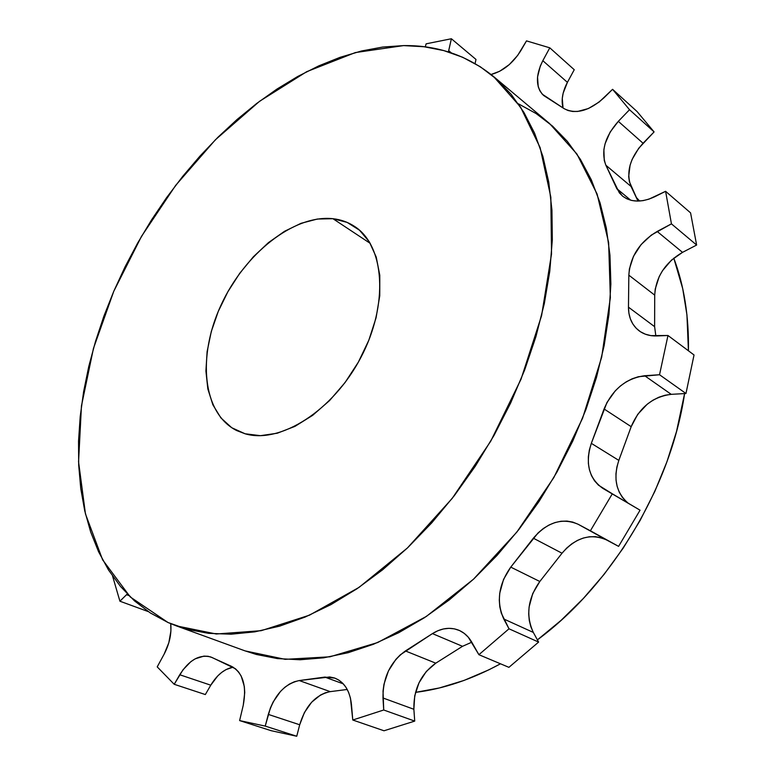 <?xml version="1.0" encoding="UTF-8"?>
<svg xmlns="http://www.w3.org/2000/svg" width="775" height="775" viewBox="0 0 775 775"><rect width="100%" height="100%" fill="white"/><g stroke="black" fill="none" stroke-linecap="round" stroke-linejoin="round"><path stroke-width="1.16" d="M245.094 433.777L236.704 430.571C202.488 413.463 197.141 356.519 220.953 305.282C244.425 253.919 293.667 214.433 332.921 218.695L370.266 243.398L332.921 218.695L317.333 219.044L301 223.326L284.532 231.299L268.47 242.604L253.367 256.787L239.688 273.352L227.869 291.739L218.298 311.337L211.294 331.526L207.109 351.637L205.917 371.002L207.836 388.943L212.863 404.782L220.904 417.909L231.754 427.732L245.094 433.777L260.468 435.676L277.295 433.215L294.936 426.386L312.625 415.361L329.598 400.539L345.088 382.521L358.379 362.09L368.861 340.157L376.088 317.721L379.76 295.769L379.789 275.27L376.233 257.067L369.346 241.868L359.503 230.204L347.171 222.415L332.921 218.695C340.884 219.587 348.101 222.163 354.572 226.426C384.623 245.597 388.963 304.381 360.84 357.556C333.037 410.876 280.056 444.24 245.094 433.777M415.516 692.366C443.319 688.946 471.646 679.423 500.485 663.797L488.783 669.862L463.963 680.46L439.338 687.967L415.516 692.366M537.395 639.888C611.872 584.922 670.879 486.371 684.596 393.584L676.536 431.404L667.004 461.6L654.827 491.398L640.15 520.393L623.178 548.148L604.151 574.294L583.352 598.465L561.081 620.349L537.395 639.888M688.433 350.784C688.975 316.433 684.092 285.549 673.785 258.123L682.727 288.726L686.941 314.912L688.433 350.784M639.646 201.025L636.197 197.334L639.646 201.025M403.601 45.599C437.497 45.134 467.47 55.442 493.52 76.502L520.529 107.028L540.117 147.589L550.831 197.16L551.529 253.987L541.589 315.638L521.062 379.13L490.759 441.159L452.193 498.412L407.466 547.935L359.048 587.373L309.487 615.176L261.204 630.685L216.273 633.998L176.332 625.871L168.02 622.519L150.311 612.938L134.443 600.848L120.513 586.481L108.558 570.061L98.609 551.819L90.675 531.999L84.727 510.802L80.745 488.463L78.701 465.174L78.537 441.14L80.203 416.553L83.632 391.588L88.776 366.43L95.558 341.223L103.898 316.142L113.751 291.332L125.017 266.929L137.63 243.088L151.513 219.955L166.586 197.644L182.764 176.312L199.96 156.095L218.075 137.117L237.014 119.534L256.68 103.472L276.946 89.077L297.687 76.492L318.787 65.865L340.089 57.321L361.441 51.005L382.676 47.052L403.601 45.599L424.041 46.742L443.765 50.588L462.568 57.224L480.219 66.708L496.475 79.06L511.113 94.279L523.881 112.327L534.547 133.097L542.907 156.463L548.768 182.232L551.945 210.161L552.313 239.94L549.785 271.221L544.312 303.616L535.913 336.689L524.656 369.975L510.657 402.99L494.111 435.25L475.24 466.298L454.324 495.661L431.685 522.931L407.669 547.741L382.637 569.78L356.955 588.787L330.993 604.587L305.108 617.065L279.63 626.142L254.868 631.838L231.105 634.202L208.572 633.34L187.492 629.387L168.02 622.519L130.268 596.963L102.629 559.85L85.453 513.903L78.556 461.784L81.453 405.897L93.455 348.421L113.751 291.332L141.476 236.404L175.702 185.332L215.431 139.752L259.538 101.312L306.697 71.688L355.347 52.574L403.601 45.599M176.574 625.958L245.055 650.884L285.181 659.341L329.937 656.803L377.667 642.543L426.318 616.464L473.515 579.187L516.799 532.154L553.825 477.565L582.587 418.219L601.671 357.217L610.361 297.697L608.627 242.527L597.108 194.06L576.929 154.031L549.543 123.516L493.636 76.599M352.78 720.014L384.003 730.777L414.722 721.099L383.722 709.997L352.78 720.014L350.455 698.12L348.624 692.395L346.018 687.386L342.715 683.25L338.82 680.082L334.442 677.97L329.714 676.962L299.237 680.557L294.345 681.768L289.501 684.025L284.842 687.28L280.492 691.426L273.168 701.937L270.388 708.001L265.234 726.097L239.62 720.585L271.114 730.68L296.748 736.25L265.234 726.097L239.62 720.585L243.253 705.26L244.745 692.53L244.319 686.524L241.209 676.11L238.613 671.993L235.445 668.757L212.03 657.491L208.097 656.289L203.903 656.115L195.184 658.827L190.902 661.627L183.074 669.707L174.21 684.296L157.218 666.878L164.145 654.129L168.824 642.746L170.907 630.976L170.742 623.691C171.682 633.766 169.483 643.909 164.145 654.129L157.218 666.878L174.21 684.296L179.742 674.754L210.771 685.187L205.336 694.555L174.21 684.296L205.336 694.555L210.771 685.187L179.742 674.754C189.032 660.077 199.369 654.148 210.742 656.967L231.783 666.481C243.011 672.981 246.838 685.914 243.253 705.26L239.62 720.585L271.114 730.68L296.748 736.25L265.234 726.097L268.305 714.405L299.692 724.77L296.748 736.25L299.692 724.77L268.305 714.405C274.292 695.127 284.599 683.841 299.237 680.557L330.218 691.639L325.355 692.802L320.55 695.001L311.627 702.227L304.42 712.525L299.692 724.77C305.466 705.831 315.648 694.788 330.218 691.639L299.237 680.557L324.783 677.088L343.296 683.86L324.783 677.088L334.877 678.125C344.362 682.039 349.883 690.806 351.443 704.417L352.78 720.014L384.003 730.777L414.722 721.099L383.722 709.997L352.78 720.014M119.912 601.206L112.598 576.135L119.912 601.206L126.548 594.696L119.912 601.206L148.306 611.611L119.912 601.206M451.379 38.75L475.986 59.443L475.085 63.569L475.986 59.443L451.379 38.75L448.425 51.944L448.686 50.675L451.331 52.874L448.686 50.675L451.379 38.75L426.105 43.836L451.379 38.75M628.176 503.178C616.125 492.784 613.006 478.524 618.818 460.389L591.325 443.339L618.818 460.389L631.179 426.676L604.064 408.968L631.179 426.676C639.356 407.505 652.705 396.732 671.227 394.339L685.962 393.506L671.227 394.339L644.674 375.73L659.535 374.742L685.962 393.506L694.032 354.969L667.972 335.498L656.9 335.943C650.06 336.156 644.17 334.471 639.239 330.896C632.09 325.374 628.506 317.469 628.467 307.171L628.835 275.164C630.211 256.564 639.656 241.984 657.171 231.454L671.441 223.859L696.628 245.036L690.573 212.873L665.599 191.309L654.923 196.656C641.826 202.73 630.986 202.507 622.412 195.988L616.784 188.616L605.885 165.249C600.77 151.183 604.917 136.545 618.324 121.346L629.523 109.721L654.09 131.915L637.069 111.542L612.57 89.319L604.074 97.708C589.242 110.98 575.932 114.622 564.132 108.665L543.643 95.499C535.641 87.313 535.37 75.708 542.829 60.692L567.407 82.353L574.246 69.721L549.795 47.827L542.829 60.692L549.795 47.827L526.496 40.881L521.023 50.317C512.972 63.25 502.985 71.31 491.069 74.497L499.72 71.242L509.311 64.577L517.642 55.461L526.496 40.881L549.795 47.827L574.246 69.721L567.407 82.353L563.173 93.126L562.272 98.406L563.028 107.967C561.052 100.217 562.505 91.683 567.407 82.353L542.829 60.692L540.262 66.156L537.54 76.987L538.228 86.693L539.865 90.791L542.316 94.221L564.132 108.665L568.104 110.525L572.657 111.474L577.656 111.455L588.399 108.539L599.123 102.067L612.57 89.319L629.523 109.721L654.09 131.915L637.069 111.542L612.57 89.319L629.523 109.721L618.324 121.346L610.187 132.012L605.091 143.724L603.88 149.575L604.268 160.493L605.885 165.249L619.361 192.849L622.8 196.298L627.004 198.875L631.867 200.493L637.244 201.083L642.988 200.638L648.937 199.156L665.599 191.309L671.441 223.859L696.628 245.036L690.573 212.873L665.599 191.309L671.441 223.859L651.358 235.067L641.08 244.6L633.495 256.302L629.407 268.935L628.835 275.164L628.467 307.171L628.913 313.255L630.375 318.903L632.826 323.95L636.207 328.271L640.421 331.719L645.372 334.199L650.913 335.623L667.972 335.498L659.535 374.742L685.962 393.506L694.032 354.969L667.972 335.498L659.535 374.742L638.426 376.708L632.197 378.781L626.152 381.891L620.465 385.931L615.292 390.803L606.97 402.477L591.325 443.339L589.339 450.081L588.341 456.872L588.38 463.528L589.446 469.853L591.519 475.676L594.561 480.839L598.484 485.189L612.318 493.801L590.395 530.788L618.595 546.375L640.053 510.192L612.318 493.801L590.395 530.788L578.111 524.249L572.744 522.088L566.98 521.081L560.993 521.255L554.939 522.592L549 525.033L543.314 528.521L538.053 532.948L510.764 567.126L503.537 579.429L499.749 593.166L499.284 600.102L499.807 606.844L501.318 613.199L509.01 628.796L478.902 654.701L508.913 667.343L538.606 642.097L509.01 628.796L478.902 654.701L468.313 637.234L464.215 633.359L459.536 630.54L454.402 628.854L448.977 628.322L443.407 628.961L437.846 630.743L432.44 633.611L400.404 654.739L395.822 659.438L388.411 670.966L383.964 684.277L383.024 691.174L383.722 709.997L382.976 697.975L413.869 709.28L414.722 721.099L413.869 709.28L382.976 697.975C382.821 677.679 390.3 662.005 405.412 650.942L435.773 663.177L426.298 671.47L419.023 682.756L414.722 695.824L413.869 709.28C413.521 689.324 420.815 673.959 435.773 663.177L405.412 650.942L432.44 633.611L462.51 646.311L435.773 663.177L462.51 646.311L432.44 633.611C441.547 627.963 450.42 626.868 459.042 630.327C464.283 632.623 468.507 636.537 471.704 642.068L478.902 654.701L508.913 667.343L538.606 642.097L509.01 628.796L503.769 618.993L533.316 632.419L538.606 642.097L533.316 632.419L503.769 618.993C496.165 601.846 498.499 584.553 510.764 567.126L539.817 581.492L532.745 593.543L529.092 607.019L528.695 613.839L529.277 620.465L530.827 626.713L533.316 632.419C525.615 615.524 527.775 598.552 539.817 581.492L510.764 567.126L533.355 538.199L562.02 553.224L539.817 581.492L562.02 553.224L533.355 538.199C547.237 522.147 562.156 517.497 578.111 524.249L606.36 539.855L601.012 537.685L595.278 536.649L589.329 536.775L583.333 538.044L577.452 540.398L571.834 543.788L566.651 548.099L562.02 553.224C575.68 537.54 590.453 533.084 606.36 539.855L578.111 524.249L618.595 546.375L606.36 539.855L618.595 546.375L640.053 510.192L602.853 488.395C588.845 478.369 584.999 463.353 591.325 443.339L604.064 408.968C612.453 389.408 625.987 378.336 644.674 375.73L671.227 394.339L665.037 395.25L658.866 397.226L652.899 400.229L647.29 404.162L637.718 414.344L631.179 426.676L618.818 460.389L616.89 467.005L615.96 473.68L616.048 480.229L617.162 486.458L619.273 492.202L622.335 497.308L626.258 501.619M347.239 689.469L330.218 691.639L347.239 689.469M233.11 667.159L226.048 669.59L221.795 672.322L217.765 675.897L210.771 685.187C216.99 674.889 224.43 668.883 233.11 667.159M654.09 131.915L638.716 148.267L632.138 159.388L630.075 165.201L628.68 176.535L629.397 181.747L637.98 201.083L631.044 186.465L605.885 165.249L631.044 186.465C625.842 172.515 629.842 158.11 643.056 143.259L618.324 121.346L643.056 143.259L654.09 131.915M696.628 245.036L682.523 252.359L671.431 260.158L662.528 270.669L659.196 276.597L655.233 289.007L654.71 295.139L654.613 326.672L655.844 335.963L654.613 326.672L628.467 307.171L654.613 326.672L654.71 295.139L628.835 275.164L654.71 295.139C655.941 276.811 665.212 262.551 682.523 252.359L657.171 231.454L682.523 252.359L696.628 245.036M471.781 642.204L462.51 646.311L471.781 642.204M127.294 593.989L126.548 594.696L128.824 595.549L126.548 594.696L127.294 593.989M425.291 46.897L426.105 43.836L425.291 46.897M244.822 650.797L256.302 654.458L277.479 658.595L300.002 659.757L323.65 657.82L348.198 652.686L373.356 644.296L398.825 632.652L424.274 617.801L449.355 599.86L473.719 579.002L496.998 555.462L518.863 529.528L538.974 501.561L557.022 471.927L572.764 441.072L585.968 409.433L596.469 377.473L604.151 345.64L608.956 314.369L610.874 284.096L609.964 255.178L606.302 227.976L600.034 202.769L591.325 179.81L580.359 159.282L567.348 141.35L552.527 126.093L536.135 113.567L518.388 103.802M616.784 188.616L630.705 200.212L616.784 188.616"/></g></svg>
